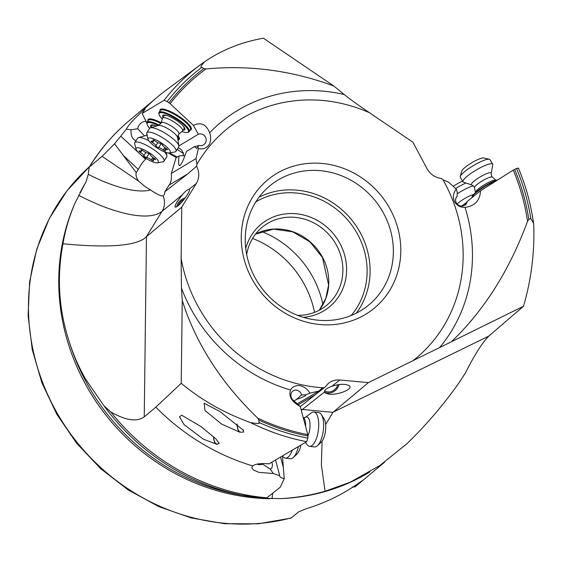 <?xml version="1.0" encoding="UTF-8"?>
<svg xmlns="http://www.w3.org/2000/svg" width="562" height="562" viewBox="0 0 562 562"><rect width="100%" height="100%" fill="white"/><g stroke="black" fill="none" stroke-linecap="round" stroke-linejoin="round"><path stroke-width="0.84" d="M138.645 181.161L102.122 156.362L114.557 143.781L136.236 172.632C135.583 175.14 136.383 177.978 138.645 181.161L145.572 186.984L150.49 189.928C156.77 194.241 161.013 196.243 163.205 195.934L164.518 194.045L164.87 191.691L187.743 173.876L196.623 166.197L196.918 164.329L196.033 158.575L198.414 148.501L197.922 146.527L198.786 145.389A5.957 5.725 58.9 0 0 204.891 136.229A5.957 5.725 58.9 0 0 198.358 134.206L193.419 125.382L170.145 103.675L167.167 101.532A212.211 196.201 -130 0 1 201.906 67.292C200.016 67.552 200.999 65.656 204.856 61.595C222.067 49.87 241.583 42.073 263.402 38.202L333.912 86.063L344.204 94.5C349.915 99.116 358.324 105.185 369.438 112.709L412.929 142.228L426.93 168.551C430.26 174.382 435.136 177.704 441.563 178.526L443.039 179.847L448.434 182.067L456.302 189.064L457.292 192.548L457.11 196.349A5.957 5.423 33.2 0 0 456.365 197.234A5.957 5.423 33.2 0 0 456.372 202.938A5.957 5.423 33.2 0 0 466.341 203.753A5.957 5.423 33.2 0 0 467.12 201.554L464.633 205.355M201.906 67.292L203.837 68.606L205.924 68.95C249.5 64.862 292.163 70.566 333.912 86.063M193.419 125.382C200.88 121.821 206.282 124.286 209.647 132.801A157.592 145.698 -130 0 1 344.204 94.5M146.837 123.008L142.158 113.461L164.062 100.31L167.167 101.532M198.358 134.206L178.906 145.937A17.274 4.299 -147.5 0 0 166.485 134.023A17.274 4.299 -147.5 0 0 150.447 127.806A17.274 4.299 -147.5 0 0 149.97 128.01A17.274 4.299 -147.5 0 0 149.604 128.368L146.815 132.744A17.274 4.299 32.5 0 1 147.181 132.386A17.274 4.299 32.5 0 1 164.54 138.947A17.274 4.299 32.5 0 1 175.955 151.319A17.274 4.299 32.5 0 1 175.59 151.67A17.274 4.299 32.5 0 1 174.873 151.937L169.45 152.948A13.109 3.26 32.5 0 1 157.465 148.185A13.109 3.26 32.5 0 1 148.08 139.334A13.109 3.26 32.5 0 1 148.438 138.126A13.109 3.26 32.5 0 1 162.235 143.521A13.109 3.26 32.5 0 1 169.991 152.752A13.109 3.26 32.5 0 1 169.45 152.948M161.168 122.755A18.469 4.594 -147.5 0 0 147.946 120.886M178.098 140.093A18.469 4.594 -147.5 0 0 177.859 135.47M190.104 130.222A18.469 4.594 -147.5 0 0 179.91 116.945A18.469 4.594 -147.5 0 0 159.959 111.016M198.414 148.501C202.889 149.724 206.577 148.284 209.471 144.181C210.989 140.5 211.052 136.699 209.647 132.801M198.597 145.72L194.431 146.64L186.507 151.424C184.245 157.81 182.446 162.074 181.097 164.209C178.864 167.588 178.168 164.842 178.99 155.955L176.047 157.725L171.354 173.454L196.033 158.575M187.743 173.876L169.036 185.158C170.876 183.233 171.649 179.327 171.354 173.454M182.313 194.845C185.256 191.27 187.539 189.415 189.162 189.268L189.415 189.478C189.717 190.314 188.93 192.232 187.048 195.239C181.371 203.303 177.381 207.259 175.077 207.09C174.775 206.254 175.562 204.336 177.444 201.337L182.313 194.845L162.039 211.354L146.218 236.897C135.786 247.315 100.591 247.428 62.958 243.768C65.304 229.851 69.358 216.222 75.111 202.868L86.19 181.364L88.269 174.318L89.175 167.111L102.122 156.362M196.623 166.197C199.545 172.211 199.461 177.943 196.377 183.402L181.758 207.125L146.218 236.897M182.25 300.501L181.217 383.319C201.625 400.193 224.674 413.26 250.378 422.512C257.726 423.917 260.557 423.874 258.878 422.371L258.906 420.095L257.747 418.156C223.725 385.356 199.58 349.178 185.298 309.62L182.25 300.501L181.449 288.095L181.119 258.211L181.758 207.125M146.478 236.679L144.237 416.863L155.822 407.162L181.217 383.319M339.813 380.003L331.959 386.185C326.424 388.475 323.937 390.435 324.499 392.058L302.426 409.445L332.901 412.368L368.426 382.603L339.813 380.003C335.535 379.666 331.756 380.755 328.475 383.27L324.934 387.232L321.85 388.433L319.005 391.012L309.873 393.161L305.545 394.854L301.583 394.938A5.957 5.255 59.5 0 0 296.399 390.126A5.957 5.255 59.5 0 0 293.322 390.738A5.957 5.255 59.5 0 0 293.034 400.053L300.256 406.537L307.786 434.623L307.906 438.135L306.676 441.669L269.036 463.854C260.958 463.137 255.513 463.833 252.703 465.926A217.719 201.287 -130 0 1 155.822 407.162M243.458 430.337L219.833 411.461L204.097 403.186L204.997 410.541L221.646 424.106L239.819 432.206L243.571 432.038L243.458 430.337A11.914 4.644 -82.8 0 0 243.676 430.028M217.143 444.338L219.124 443.341L215.864 438.845L201.14 426.663L181.73 415.241L179.454 416.807L184.069 424.591L203.282 439.161L217.143 444.338M300.256 406.537C291.671 401.697 288.432 396.182 290.547 390A157.592 145.698 -130 0 1 190.286 307.632A157.592 145.698 -130 0 1 190.251 307.555A157.592 145.698 -130 0 1 181.449 288.095M309.873 393.161C307.414 388.827 303.733 386.256 298.822 385.448C294.678 385.722 291.924 387.239 290.547 390M297.108 403.895L319.005 391.012M305.545 394.854C306.81 395.318 303.789 396.842 296.49 399.442L293.891 400.966M324.934 387.232L315.268 394.7L298.141 404.773M300.284 406.656L315.268 394.7M331.959 386.185L337.031 384.872L342.125 384.296L345.651 384.429L349.213 385.63C353.955 388.841 337.734 395.55 328.7 394.117L325.131 392.915L324.499 392.058M439.589 347.576L523.503 306.241C531.111 280.305 534.539 253.602 533.795 226.135L533.577 223.43L530.802 218.435L528.835 219.398L527.556 221.295A208.502 192.766 50 0 0 513.296 170.103L480.573 190.708C479.99 200.543 474.813 206.099 465.048 207.378A157.592 145.698 -130 0 1 439.589 347.576L368.426 382.603M333.147 412.157L488.792 336.097L523.503 306.241M451.96 341.197C484.332 310.105 509.53 270.139 527.556 221.295M465.048 207.378C460.721 207.533 457.335 205.833 454.869 202.285C452.536 197.655 453.014 193.251 456.302 189.064M251.46 277.986A83.408 77.113 50 0 0 360.052 317.361A83.408 77.113 50 0 0 390.611 209.984A83.408 77.113 50 0 0 282.026 170.609A83.408 77.113 50 0 0 251.46 277.986M142.158 113.461L144.989 109.267L143.521 109.955A217.719 201.287 -130 0 1 157.522 96.952A217.719 201.287 -130 0 1 166.289 90.039L200.149 64.967A215.19 198.955 -130 0 1 204.723 61.687M146.303 121.828A5.957 3.442 -47 0 0 138.905 125.509A5.957 3.442 -47 0 0 137.767 128.768L131.079 129.794L126.345 129.134C126.956 127.665 128.951 124.975 132.337 121.055L143.521 109.955M144.575 135.92L137.767 128.768M136.236 172.632L141.996 163.191L146.099 158.463M176.447 157.486A17.872 4.447 32.5 0 1 168.495 152.983M183.057 155.92L183.5 152.808L182.924 153.152L177.178 149.401M169.036 185.158L164.87 191.691M114.557 143.781L120.774 136.137L145.516 159.201M126.345 129.134L120.774 136.137M135.962 140.802C132.274 139.165 130.644 135.498 131.079 129.794M144.237 416.863C136.959 422.139 125.811 420.502 110.805 411.974L103.865 405.652L85.719 379.336C78.828 367.323 73.222 354.446 68.901 340.705C58.715 309.128 56.734 276.813 62.958 243.768M271.797 462.245C272.999 465.378 272.5 467.696 270.315 469.2L273.287 473.534L258.773 472.34L253.574 470.015L252.205 468.624L251.881 467.198L252.703 465.926M279.792 476.197L279.764 475.775C279.63 476.92 281.112 477.904 284.217 478.733L280.164 487.303L266.81 497.827L264.667 498.515A216.679 200.325 -130 0 1 246.43 496.063A216.679 200.325 -130 0 1 103.865 405.652M273.287 473.534L279.764 475.775L275.549 460.053M257.108 464.135A5.957 3.969 165 0 0 258.871 464.626A5.957 3.969 165 0 0 262.763 464.156L270.315 469.2M262.503 463.573L262.763 464.156M284.217 478.733L282.447 456.014M265.952 498.346L280.635 498.606C295.577 497.855 310.386 495.403 325.061 491.251L350.21 482.196L379.814 465.54L406.895 443.734C426.052 425.237 443.495 404.83 459.238 382.504L465.371 373.006C474.686 354.622 482.498 342.321 488.792 336.097M332.901 412.368L325.665 424.577M322.075 441.156L321.38 464.893L325.061 491.251M261.625 231.481A94.578 87.44 -130 0 1 313.315 278A94.578 87.44 -130 0 1 322.939 304.674M354.959 486.776L361.928 480.924L359.174 482.779A208.066 192.366 50 0 1 305.995 508.765L298.815 511.764L290.976 518.129L258.239 523.798L224.652 523.728L191.178 517.925L158.751 506.573L128.291 489.994L100.654 468.673L76.615 443.207L56.846 414.32L41.911 382.82L32.238 349.592L28.1 315.577L29.631 281.724L36.797 249.008L49.414 218.358L67.124 190.658L89.421 166.717A208.066 192.366 50 0 0 53.896 407.197A208.066 192.366 50 0 0 53.952 407.309A208.066 192.366 50 0 0 291.608 517.799M252.563 238.414A94.788 87.63 -130 0 1 304.787 285.201A94.788 87.63 -130 0 1 314.523 312.374M384.78 462.02L361.085 481.873A208.066 192.366 50 0 1 354.727 486.959L352.226 486.987M297.635 315.345A50.636 46.822 50 0 0 326.979 305.068A50.636 46.822 50 0 0 336.701 245.608A50.636 46.822 50 0 0 261.941 227.434A50.636 46.822 50 0 0 246.683 254.523M303.438 317.333A53.615 49.575 50 0 0 340.059 243.662A53.615 49.575 50 0 0 288.84 213.595A53.615 49.575 50 0 0 245.735 248.467M254.691 277.01A77.451 71.606 50 0 0 369.037 304.808A77.451 71.606 50 0 0 383.902 213.876A77.451 71.606 50 0 0 269.563 186.078A77.451 71.606 50 0 0 254.691 277.01M184.027 199.482A9.231 8.212 -27.5 0 0 179.25 203.402A9.231 8.212 -27.5 0 0 178.182 205.783M176.791 206.816A10.425 9.273 152.5 0 1 178.266 202.917A10.425 9.273 152.5 0 1 185.151 198.007M324.632 390.864A9.231 8.261 129.1 0 0 327.604 391.883A9.231 8.261 129.1 0 0 337.867 384.731M339.041 384.556A10.425 9.329 -50.9 0 1 327.351 393.021A10.425 9.329 -50.9 0 1 324.548 392.171M455.923 198.077L457.11 196.349M467.12 201.554L480.573 190.708M518.29 168.256L516.506 168.438L513.296 170.103M496.562 180.641A17.872 3.52 149.3 0 0 491.525 182.826A17.872 3.52 149.3 0 0 471.939 197.403A17.872 3.52 149.3 0 0 471.883 197.775M497.96 179.763A17.274 3.407 149.3 0 0 491.09 182.531A17.274 3.407 149.3 0 0 472.157 196.623L471.939 197.403M296.49 399.442L301.583 394.938M177.213 157.023A17.274 4.299 32.5 0 1 169.703 152.906M185.074 155.358L178.99 155.955M178.077 147.996A5.957 5.725 -121.1 0 1 182.924 153.152M197.922 146.527L196.876 148.424L194.431 146.64M164.062 100.31A215.19 198.955 -130 0 1 200.149 64.967L204.856 61.595M183.816 128.86A11.914 2.965 -147.5 0 0 184.069 128.614A11.914 2.965 -147.5 0 0 182.545 125.284M167.631 115.779A11.914 2.965 -147.5 0 0 164.223 115.561A11.914 2.965 -147.5 0 0 163.971 115.807L162.502 118.111A11.914 2.965 32.5 0 1 162.755 117.865A11.914 2.965 32.5 0 1 174.719 122.39A11.914 2.965 32.5 0 1 182.601 130.918A11.914 2.965 32.5 0 1 182.446 131.087L178.828 134.192L177.55 137.472A11.451 2.852 -147.5 0 0 169.324 129.576A11.451 2.852 -147.5 0 0 158.688 125.452L150.447 127.806M183.107 130.11A13.109 3.26 -147.5 0 0 184.568 129.878A13.109 3.26 -147.5 0 0 182.861 125.614A13.109 3.26 -147.5 0 0 167.202 115.632A13.109 3.26 -147.5 0 0 163.015 115.252A13.109 3.26 -147.5 0 0 163.015 117.303M162.235 118.947A17.274 4.299 32.5 0 1 159.116 114.522A17.274 4.299 32.5 0 1 177.775 120.036A17.274 4.299 32.5 0 1 187.279 132.47A17.274 4.299 32.5 0 1 181.947 131.515M159.116 114.522L158.92 113.756A17.872 4.447 32.5 0 1 159.032 112.47A17.872 4.447 32.5 0 1 178.217 119.46A17.872 4.447 32.5 0 1 189.176 131.684A17.872 4.447 32.5 0 1 188.052 132.323L187.279 132.47M189.176 131.684L190.413 129.738A17.872 4.447 -147.5 0 0 179.461 117.514A17.872 4.447 -147.5 0 0 160.268 110.524L159.032 112.47M155.625 125.649A11.914 2.965 -147.5 0 0 152.211 125.431A11.914 2.965 -147.5 0 0 151.965 125.677L150.637 127.75M156.636 126.043A13.109 3.26 -147.5 0 0 155.189 125.502A13.109 3.26 -147.5 0 0 151.009 125.115A13.109 3.26 -147.5 0 0 151.002 127.174M149.689 128.255A17.274 4.299 32.5 0 1 147.111 124.392A17.274 4.299 32.5 0 1 158.372 125.544M147.111 124.392L146.914 123.626A17.872 4.447 32.5 0 1 147.019 122.34A17.872 4.447 32.5 0 1 159.306 125.2M160.922 123.45A17.872 4.447 -147.5 0 0 148.263 120.394L147.019 122.34M177.992 140.254L178.407 139.601A17.872 4.447 -147.5 0 0 177.564 136.418M213.609 436.737A11.914 4.644 -82.8 0 0 216.911 444.029A11.914 4.644 -82.8 0 0 218.274 443.713A11.914 4.644 -82.8 0 0 219.089 443.088M216.777 444.31A12.216 4.763 97.2 0 1 213.476 436.618M237.213 424.155A11.914 4.644 -82.8 0 0 240.15 432.038M239.819 432.206A12.216 4.763 97.2 0 1 237.087 424.057M150.792 127.707A11.914 2.965 32.5 0 1 151.424 127.525M136.074 149.204A13.109 3.26 32.5 0 1 136.433 147.996A13.109 3.26 32.5 0 1 150.23 153.391A13.109 3.26 32.5 0 1 157.985 162.622A13.109 3.26 32.5 0 1 157.437 162.818A13.109 3.26 32.5 0 1 145.453 158.055A13.109 3.26 32.5 0 1 136.074 149.204L134.704 143.858A17.274 4.299 32.5 0 1 134.81 142.615A17.274 4.299 32.5 0 1 135.175 142.256A17.274 4.299 32.5 0 1 152.527 148.818A17.274 4.299 32.5 0 1 163.949 161.189L166.738 156.805A17.274 4.299 -147.5 0 0 166.893 155.807A17.274 4.299 -147.5 0 0 164.413 151.852M148.691 140.598A17.274 4.299 -147.5 0 0 138.442 137.676A17.274 4.299 -147.5 0 0 137.964 137.88A17.274 4.299 -147.5 0 0 137.599 138.238L134.81 142.615M163.949 161.189A17.274 4.299 32.5 0 1 163.584 161.54A17.274 4.299 32.5 0 1 162.868 161.807L157.437 162.818M139.018 150.981A1.742 0.436 -147.5 0 0 138.976 151.016A1.742 0.436 -147.5 0 0 140.437 152.457A4.011 0.998 32.5 0 1 143.837 155.625A1.742 0.436 -147.5 0 0 144.926 156.756A1.742 0.436 -147.5 0 0 146.605 157.508A4.011 0.998 32.5 0 1 151.326 159.847A1.742 0.436 -147.5 0 0 153.517 160.823A1.742 0.436 -147.5 0 0 153.552 160.788A1.742 0.436 -147.5 0 0 153.377 160.36A4.011 0.998 32.5 0 1 152.969 159.362A4.011 0.998 32.5 0 1 153.054 159.278A4.011 0.998 32.5 0 1 154.69 159.524A1.742 0.436 -147.5 0 0 155.4 159.629A1.742 0.436 -147.5 0 0 155.435 159.594A1.742 0.436 -147.5 0 0 153.981 158.161A4.011 0.998 32.5 0 1 150.574 154.986A1.742 0.436 -147.5 0 0 149.492 153.855A1.742 0.436 -147.5 0 0 147.806 153.11A4.011 0.998 32.5 0 1 143.092 150.771A1.742 0.436 -147.5 0 0 140.9 149.787A1.742 0.436 -147.5 0 0 140.865 149.822A1.742 0.436 -147.5 0 0 141.041 150.258A4.011 0.998 32.5 0 1 141.441 151.255A4.011 0.998 32.5 0 1 141.357 151.34A4.011 0.998 32.5 0 1 139.727 151.094A1.742 0.436 -147.5 0 0 139.018 150.981M158.688 125.452L161.125 122.909L162.411 118.315A11.914 2.965 32.5 0 1 162.502 118.111M175.955 151.319L178.744 146.935A17.274 4.299 -147.5 0 0 178.906 145.937L177.55 137.472M148.08 139.334L146.71 133.988A17.274 4.299 32.5 0 1 146.815 132.744M151.023 141.111A1.742 0.436 -147.5 0 0 150.988 141.153A1.742 0.436 -147.5 0 0 152.442 142.586A4.011 0.998 32.5 0 1 155.85 145.762A1.742 0.436 -147.5 0 0 156.931 146.886A1.742 0.436 -147.5 0 0 158.61 147.637A4.011 0.998 32.5 0 1 163.331 149.977A1.742 0.436 -147.5 0 0 165.523 150.953A1.742 0.436 -147.5 0 0 165.558 150.918A1.742 0.436 -147.5 0 0 165.383 150.49A4.011 0.998 32.5 0 1 164.982 149.492A4.011 0.998 32.5 0 1 165.066 149.408A4.011 0.998 32.5 0 1 166.696 149.654A1.742 0.436 -147.5 0 0 167.406 149.759A1.742 0.436 -147.5 0 0 167.441 149.724A1.742 0.436 -147.5 0 0 165.987 148.291A4.011 0.998 32.5 0 1 162.587 145.115A1.742 0.436 -147.5 0 0 161.498 143.984A1.742 0.436 -147.5 0 0 159.819 143.24A4.011 0.998 32.5 0 1 155.098 140.9A1.742 0.436 -147.5 0 0 152.906 139.917A1.742 0.436 -147.5 0 0 152.871 139.952A1.742 0.436 -147.5 0 0 153.047 140.388A4.011 0.998 32.5 0 1 153.454 141.385A4.011 0.998 32.5 0 1 153.37 141.469A4.011 0.998 32.5 0 1 151.733 141.224A1.742 0.436 -147.5 0 0 151.023 141.111M292.261 450.232A17.274 6.737 97.2 0 1 287.337 457.672A17.274 6.737 97.2 0 1 285.363 458.128A17.274 6.737 97.2 0 1 283.136 456.709L282.538 455.958M285.363 458.128L290.266 458.754A17.274 6.737 -82.8 0 0 292.233 458.297A17.274 6.737 -82.8 0 0 293.294 457.496A17.274 6.737 -82.8 0 0 298.394 446.6M293.294 457.496L296.898 454.145A13.109 5.107 -82.8 0 0 300.93 445.09M307.934 435.894A11.451 4.461 97.2 0 0 309.859 422.498A11.451 4.461 97.2 0 0 305.51 417.299A11.451 4.461 97.2 0 0 305.159 417.538L311.383 412.845A17.274 6.737 97.2 0 1 311.924 412.48A17.274 6.737 97.2 0 1 313.898 412.023A17.274 6.737 97.2 0 1 318.64 427.57A17.274 6.737 97.2 0 1 311.51 445.849A17.274 6.737 97.2 0 1 309.543 446.305A17.274 6.737 97.2 0 1 307.309 444.886L305.377 442.449M309.543 446.305L314.439 446.923A17.274 6.737 -82.8 0 0 316.413 446.474A17.274 6.737 -82.8 0 0 317.474 445.673A17.274 6.737 -82.8 0 0 323.298 430.632A17.274 6.737 -82.8 0 0 321.415 414.616A17.274 6.737 -82.8 0 0 318.795 412.649L313.898 412.023M317.474 445.673L321.078 442.322A13.109 5.107 -82.8 0 0 325.496 430.913A13.109 5.107 -82.8 0 0 324.07 418.76L321.415 414.616M457.18 193.834A17.274 3.407 -30.7 0 1 473.253 185.839M465.975 183.008A17.274 3.407 149.3 0 0 455.691 188.544M462.561 181.126A13.109 2.585 149.3 0 0 453.141 186.331M475.93 191.424A11.914 2.346 149.3 0 0 475.571 192.513A11.914 2.346 149.3 0 0 475.571 192.52L474.398 187.82A10.53 2.072 149.3 0 1 474.721 186.858A10.53 2.072 149.3 0 1 483.945 179.924A10.53 2.072 149.3 0 1 492.481 177.107L496.035 180.388A11.914 2.346 149.3 0 0 496.035 180.388A11.914 2.346 149.3 0 0 486.376 183.577A11.914 2.346 149.3 0 0 475.93 191.424M471.785 184.94L463.474 182.179A17.274 3.407 -30.7 0 1 462.969 181.814A17.274 3.407 -30.7 0 1 463.418 180.044A17.274 3.407 -30.7 0 1 479 168.424A17.274 3.407 -30.7 0 1 492.691 164.195A17.274 3.407 -30.7 0 1 492.776 164.814L491.202 173.433A11.451 2.255 -30.7 0 0 482.906 175.379A11.451 2.255 -30.7 0 0 471.75 183.528A11.451 2.255 -30.7 0 0 471.785 184.94C473.626 186.092 474.497 187.055 474.398 187.82M492.691 164.195L490.015 159.671A17.274 3.407 149.3 0 0 489.362 159.264A17.274 3.407 149.3 0 0 474.806 164.743A17.274 3.407 149.3 0 0 460.742 175.52A17.274 3.407 149.3 0 0 460.243 176.524A17.274 3.407 149.3 0 0 460.285 177.29L462.969 181.814M489.362 159.264L483.847 157.971A13.109 2.585 149.3 0 0 472.804 162.13A13.109 2.585 149.3 0 0 462.133 170.307A13.109 2.585 149.3 0 0 461.753 171.066L460.243 176.524M205.924 68.95A208.502 192.766 50 0 0 170.145 103.675M196.918 164.329A148.593 137.381 -130 0 1 369.438 112.709M196.377 183.402L189.162 189.268M163.205 195.934A17.872 16.635 -129.2 0 1 162.039 211.354A101.279 35.251 31.8 0 1 78.645 195.295M306.676 441.669A215.19 198.955 -130 0 1 250.378 422.512M257.747 418.156A208.502 192.766 50 0 0 307.786 434.623M258.906 420.095A209.998 194.15 50 0 0 307.934 435.986M307.906 438.135A212.211 196.201 -130 0 1 258.878 422.371M323.164 387.787A148.593 137.381 -130 0 1 197.044 304.485A148.593 137.381 -130 0 1 181.119 258.211M301.014 409.368A17.872 16.431 -128.2 0 1 302.426 409.445A101.279 29.898 -84.5 0 0 301.288 410.408M443.039 179.847A148.593 137.381 -130 0 1 445.034 183.486A148.593 137.381 -130 0 1 412.557 361.036M157.522 96.952L129.232 120.654A217.719 201.287 50 0 0 89.85 166.352M138.287 169.415L122.888 155.056M150.49 189.928A83.408 29.027 31.8 0 1 88.269 174.318M110.805 411.974A217.719 201.287 50 0 0 266.81 497.827M280.564 457.117L283.304 467.331M68.901 340.705A209.106 193.328 50 0 0 85.305 380.46A209.106 193.328 50 0 0 85.347 380.544A209.106 193.328 50 0 0 239.918 494.904L264.835 498.536M272.703 493.183A101.279 29.898 -84.5 0 0 272.029 498.789M269.591 498.719A208.066 192.366 -130 0 1 84.181 381.823A208.066 192.366 -130 0 1 84.138 381.746A208.066 192.366 -130 0 1 75.111 202.868M369.915 471.918A208.066 192.366 -130 0 1 280.635 498.606M79.797 193.082A208.066 192.366 -130 0 1 85.733 182.432M255.527 234.094A50.636 46.822 -130 0 1 322.609 257.417A50.636 46.822 -130 0 1 322.651 257.501A50.636 46.822 -130 0 1 319.3 310.217L325.784 298.478L328.601 285.046L322.49 257.565L309.929 241.829L292.704 231.825L273.553 229.12L255.513 234.108M351.138 315.528A75.062 69.4 50 0 0 357.952 234.923A75.062 69.4 50 0 0 357.889 234.811A75.062 69.4 -130 0 0 255.872 201.814M259.054 197.171A77.451 71.606 -130 0 1 360.572 233.251A77.451 71.606 -130 0 1 360.635 233.37A77.451 71.606 -130 0 1 356.273 313.21M516.506 168.438A212.211 196.201 -130 0 1 530.802 218.435M528.835 219.398A209.998 194.15 50 0 0 514.652 169.345M203.837 68.606A209.998 194.15 50 0 0 169 102.776M147.033 135.259A11.451 2.852 -147.5 0 0 146.682 135.323L138.442 137.676M145.839 152.485L143.837 155.625M140.437 152.457L141.104 151.41M141.041 150.258L141.329 149.801M154.69 159.524L155.056 158.948M151.326 159.847L152.857 157.437M146.605 157.508L149.092 153.602M161.125 122.909A10.53 2.62 32.5 0 1 161.427 122.509A10.53 2.62 32.5 0 1 172.33 126.724A10.53 2.62 32.5 0 1 178.828 134.192M157.845 142.622L155.85 145.762M152.442 142.586L153.11 141.54M153.047 140.388L153.335 139.931M166.696 149.654L167.062 149.078M163.331 149.977L164.863 147.567M158.61 147.637L161.097 143.739M305.595 426.481A10.53 4.103 -82.8 0 0 303.206 417.566M466.312 202.798A10.53 2.072 149.3 0 0 461.592 206.078M457.173 204.013A11.451 2.255 -30.7 0 1 473.485 194.557M350.21 482.203L358.261 478.36M129.232 120.654C113.412 133.932 100.057 149.422 89.175 167.111M518.368 167.982C525.877 185.952 530.942 204.435 533.577 223.43M147.518 134.943L146.682 135.323M166.373 152.548L166.893 155.807M142.151 150.152L141.441 151.255M153.805 158.055L152.969 159.362M184.069 128.614L182.601 130.918M154.157 140.282L153.454 141.385M165.811 148.185L164.982 149.492M305.159 417.538L303.178 417.552M492.481 177.107C491.764 176.819 491.336 175.597 491.202 173.433"/></g></svg>
